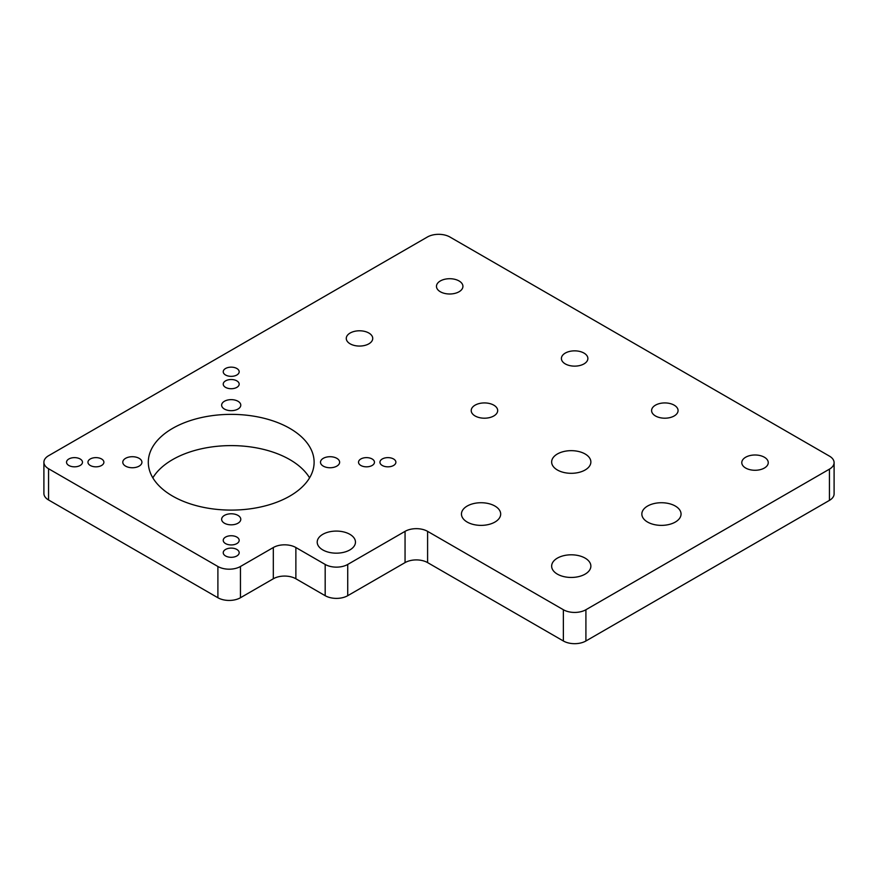 <?xml version="1.0" encoding="UTF-8"?>
<svg xmlns="http://www.w3.org/2000/svg" width="878" height="878" viewBox="0 0 878 878"><rect width="100%" height="100%" fill="white"/><g stroke="black" fill="none" stroke-linecap="round" stroke-linejoin="round"><path stroke-width="1.32" d="M48.564 499.977L217.898 597.742A15.947 9.208 0 0 0 240.451 597.742L273.321 578.767A15.947 9.208 0 0 1 295.875 578.767L325.178 595.69A15.947 9.208 0 0 0 347.732 595.69L405.054 562.6A15.947 9.208 0 0 1 427.597 562.6L563.369 640.984L563.369 609.738L427.597 531.355A15.947 9.208 0 0 0 405.054 531.355L347.732 564.444A15.947 9.208 0 0 1 325.178 564.444L295.875 547.521A15.947 9.208 0 0 0 273.321 547.521L240.451 566.497A15.947 9.208 0 0 1 217.898 566.497L48.564 468.742A15.947 9.208 0 0 1 43.9 462.234L43.9 493.469A15.947 9.208 0 0 0 48.564 499.977L48.564 468.742M834.1 462.629L834.1 493.875A15.947 9.208 0 0 1 829.436 500.383L829.436 469.148A15.947 9.208 0 0 0 834.1 462.629A15.947 9.208 0 0 0 829.436 456.121L449.92 237.016A15.947 9.208 0 0 0 427.377 237.016L48.575 455.726A15.947 9.208 0 0 0 43.9 462.234M829.436 469.148L585.911 609.738A15.947 9.208 0 0 1 563.369 609.738M829.436 500.383L585.911 640.984L585.911 609.738M563.369 640.984A15.947 9.208 0 0 0 585.911 640.984M309.572 477.851A82.905 47.862 0 0 0 289.828 459.622A82.905 47.862 0 0 0 172.582 459.622A82.905 47.862 0 0 0 152.838 477.851M289.828 496.081A82.905 47.862 0 0 0 314.115 462.234A82.905 47.862 0 0 0 289.828 428.387A82.905 47.862 0 0 0 172.582 428.387A82.905 47.862 0 0 0 148.305 462.234A82.905 47.862 0 0 0 172.582 496.081A82.905 47.862 0 0 0 289.828 496.081M494.929 522.059A19.612 11.326 0 0 0 500.679 514.058A19.612 11.326 0 0 0 494.929 506.046A19.612 11.326 0 0 0 467.195 506.046A19.612 11.326 0 0 0 461.455 514.058A19.612 11.326 0 0 0 467.195 522.059A19.612 11.326 0 0 0 494.929 522.059M557.387 558.123A19.612 11.326 0 0 0 551.647 566.123A19.612 11.326 0 0 0 557.387 574.135A19.612 11.326 0 0 0 585.121 574.135A19.612 11.326 0 0 0 590.872 566.123A19.612 11.326 0 0 0 585.121 558.123A19.612 11.326 0 0 0 557.387 558.123M647.58 506.046A19.612 11.326 0 0 0 641.84 514.058A19.612 11.326 0 0 0 647.58 522.059A19.612 11.326 0 0 0 675.314 522.059A19.612 11.326 0 0 0 681.054 514.058A19.612 11.326 0 0 0 675.314 506.046A19.612 11.326 0 0 0 647.58 506.046M585.121 453.981A19.612 11.326 0 0 0 557.387 453.981A19.612 11.326 0 0 0 551.647 461.982A19.612 11.326 0 0 0 557.387 469.993A19.612 11.326 0 0 0 585.121 469.993A19.612 11.326 0 0 0 590.872 461.982A19.612 11.326 0 0 0 585.121 453.981M349.861 549.935A19.129 11.041 0 0 0 355.469 542.132A19.129 11.041 0 0 0 349.861 534.318A19.129 11.041 0 0 0 322.808 534.318A19.129 11.041 0 0 0 317.21 542.132A19.129 11.041 0 0 0 322.808 549.935A19.129 11.041 0 0 0 349.861 549.935M674.183 415.963A13.236 7.639 0 0 0 678.068 410.564A13.236 7.639 0 0 0 674.183 405.164A13.236 7.639 0 0 0 655.471 405.164A13.236 7.639 0 0 0 651.597 410.564A13.236 7.639 0 0 0 655.471 415.963A13.236 7.639 0 0 0 674.183 415.963M583.991 353.088A13.236 7.639 0 0 0 565.278 353.088A13.236 7.639 0 0 0 561.404 358.487A13.236 7.639 0 0 0 565.278 363.898A13.236 7.639 0 0 0 583.991 363.898A13.236 7.639 0 0 0 587.876 358.487A13.236 7.639 0 0 0 583.991 353.088M764.376 457.229A13.236 7.639 0 0 0 745.663 457.229A13.236 7.639 0 0 0 741.789 462.629A13.236 7.639 0 0 0 745.663 468.04A13.236 7.639 0 0 0 764.376 468.04A13.236 7.639 0 0 0 768.25 462.629A13.236 7.639 0 0 0 764.376 457.229M440.339 280.949A13.236 7.639 0 0 0 436.465 286.36A13.236 7.639 0 0 0 440.339 291.759A13.236 7.639 0 0 0 459.051 291.759A13.236 7.639 0 0 0 462.925 286.36A13.236 7.639 0 0 0 459.051 280.949A13.236 7.639 0 0 0 440.339 280.949M493.798 405.164A13.236 7.639 0 0 0 475.086 405.164A13.236 7.639 0 0 0 471.212 410.564A13.236 7.639 0 0 0 475.086 415.963A13.236 7.639 0 0 0 493.798 415.963A13.236 7.639 0 0 0 497.683 410.564A13.236 7.639 0 0 0 493.798 405.164M368.859 343.825A13.236 7.639 0 0 0 372.733 338.425A13.236 7.639 0 0 0 368.859 333.025A13.236 7.639 0 0 0 350.146 333.025A13.236 7.639 0 0 0 346.272 338.425A13.236 7.639 0 0 0 350.146 343.825A13.236 7.639 0 0 0 368.859 343.825M336.823 458.327A9.57 5.52 0 0 0 323.291 458.327A9.57 5.52 0 0 0 320.492 462.234A9.57 5.52 0 0 0 323.291 466.13A9.57 5.52 0 0 0 336.823 466.13A9.57 5.52 0 0 0 339.632 462.234A9.57 5.52 0 0 0 336.823 458.327M224.439 401.257A9.57 5.52 0 0 0 221.64 405.153A9.57 5.52 0 0 0 224.439 409.06A9.57 5.52 0 0 0 237.971 409.06A9.57 5.52 0 0 0 240.781 405.153A9.57 5.52 0 0 0 237.971 401.257A9.57 5.52 0 0 0 224.439 401.257M125.587 458.327A9.57 5.52 0 0 0 122.788 462.234A9.57 5.52 0 0 0 125.587 466.13A9.57 5.52 0 0 0 139.119 466.13A9.57 5.52 0 0 0 141.929 462.234A9.57 5.52 0 0 0 139.119 458.327A9.57 5.52 0 0 0 125.587 458.327M237.971 515.397A9.57 5.52 0 0 0 224.439 515.397A9.57 5.52 0 0 0 221.64 519.304A9.57 5.52 0 0 0 224.439 523.211A9.57 5.52 0 0 0 237.971 523.211A9.57 5.52 0 0 0 240.781 519.304A9.57 5.52 0 0 0 237.971 515.397M225.569 380.865A7.968 4.599 0 0 0 223.231 384.125A7.968 4.599 0 0 0 225.569 387.374A7.968 4.599 0 0 0 236.84 387.374A7.968 4.599 0 0 0 239.178 384.125A7.968 4.599 0 0 0 236.84 380.865A7.968 4.599 0 0 0 225.569 380.865M360.858 465.483A7.968 4.599 0 0 0 372.129 465.483A7.968 4.599 0 0 0 374.467 462.234A7.968 4.599 0 0 0 372.129 458.974A7.968 4.599 0 0 0 360.858 458.974A7.968 4.599 0 0 0 358.52 462.234A7.968 4.599 0 0 0 360.858 465.483M101.563 458.974A7.968 4.599 0 0 0 90.28 458.974A7.968 4.599 0 0 0 87.954 462.234A7.968 4.599 0 0 0 90.28 465.483A7.968 4.599 0 0 0 101.563 465.483A7.968 4.599 0 0 0 103.889 462.234A7.968 4.599 0 0 0 101.563 458.974M236.84 543.592A7.968 4.599 0 0 0 239.178 540.332A7.968 4.599 0 0 0 236.84 537.084A7.968 4.599 0 0 0 225.569 537.084A7.968 4.599 0 0 0 223.231 540.332A7.968 4.599 0 0 0 225.569 543.592A7.968 4.599 0 0 0 236.84 543.592M80.139 465.483A7.968 4.599 0 0 0 82.477 462.234A7.968 4.599 0 0 0 80.139 458.974A7.968 4.599 0 0 0 68.868 458.974A7.968 4.599 0 0 0 66.53 462.234A7.968 4.599 0 0 0 68.868 465.483A7.968 4.599 0 0 0 80.139 465.483M236.84 555.961A7.968 4.599 0 0 0 239.178 552.701A7.968 4.599 0 0 0 236.84 549.452A7.968 4.599 0 0 0 225.569 549.452A7.968 4.599 0 0 0 223.231 552.701A7.968 4.599 0 0 0 225.569 555.961A7.968 4.599 0 0 0 236.84 555.961M393.553 458.974A7.968 4.599 0 0 0 382.281 458.974A7.968 4.599 0 0 0 379.944 462.234A7.968 4.599 0 0 0 382.281 465.483A7.968 4.599 0 0 0 393.553 465.483A7.968 4.599 0 0 0 395.89 462.234A7.968 4.599 0 0 0 393.553 458.974M236.84 368.497A7.968 4.599 0 0 0 225.569 368.497A7.968 4.599 0 0 0 223.231 371.756A7.968 4.599 0 0 0 225.569 375.005A7.968 4.599 0 0 0 236.84 375.005A7.968 4.599 0 0 0 239.178 371.756A7.968 4.599 0 0 0 236.84 368.497M427.597 562.6L427.597 531.355M405.054 562.6L405.054 531.355M347.732 595.69L347.732 564.444M325.178 595.69L325.178 564.444M295.875 578.767L295.875 547.521M273.321 578.767L273.321 547.521M240.451 597.742L240.451 566.497M217.898 597.742L217.898 566.497"/></g></svg>
